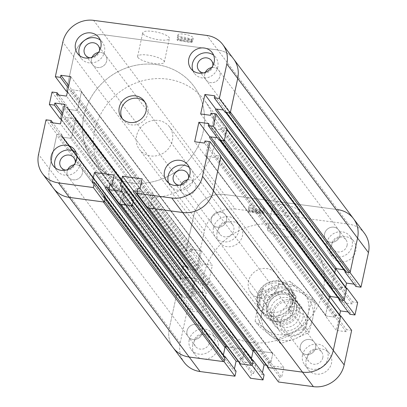 <?xml version="1.0" encoding="UTF-8"?>
<svg xmlns="http://www.w3.org/2000/svg" width="407" height="407" viewBox="0 0 407 407"><rect width="100%" height="100%" fill="white"/><g stroke="black" fill="none" stroke-linecap="round" stroke-linejoin="round"><path stroke-width="0.31" stroke-dasharray="2.04 1.53" d="M122.385 118.793A14.108 13.014 -36.9 0 0 123.219 120.06A14.108 13.014 -36.9 0 0 137.19 124.506A14.108 13.014 -36.9 0 0 147.919 113.38A14.108 13.014 -36.9 0 0 145.782 103.124A14.108 13.014 -36.9 0 0 144.795 101.969M143.096 33.913A13.635 3.602 -167.8 0 0 157.28 39.55A13.635 3.602 -167.8 0 0 169.393 38.528A13.635 3.602 -167.8 0 0 156.827 32.122A13.635 3.602 -167.8 0 0 142.735 32.764A13.635 3.602 -167.8 0 0 143.096 33.913M137.983 57.555A13.635 3.602 12.2 0 1 137.627 56.405A13.635 3.602 12.2 0 1 151.714 55.764A13.635 3.602 12.2 0 1 164.286 62.169A13.635 3.602 12.2 0 1 152.167 63.192A13.635 3.602 12.2 0 1 137.983 57.555M192.608 40.944A7.835 2.071 12.2 0 1 192.603 41.143A7.835 2.071 12.2 0 1 186.401 41.855A7.835 2.071 12.2 0 1 178.001 38.996L192.608 40.944L192.287 42.42L177.681 40.476A7.835 2.071 12.2 0 1 176.953 39.504L191.56 41.453A7.835 2.071 12.2 0 1 192.287 42.42M178.001 38.996L177.681 40.476M177.274 38.029A7.835 2.071 12.2 0 1 177.279 37.831A7.835 2.071 12.2 0 1 183.481 37.118A7.835 2.071 12.2 0 1 191.88 39.978L177.274 38.029L176.953 39.504M191.88 39.978L191.56 41.453M66.244 91.178L73.718 56.604A26.648 24.583 143.1 0 1 104.492 34.86L217.806 49.969A26.648 24.583 143.1 0 1 233.684 59.091A26.648 24.583 143.1 0 0 217.806 49.969L206.909 35.46M177.91 35.073A7.835 2.071 -167.8 0 0 185.506 38.629A7.835 2.071 -167.8 0 0 193.239 38.187A7.835 2.071 -167.8 0 0 186.014 34.509A7.835 2.071 -167.8 0 0 177.92 34.875A7.835 2.071 -167.8 0 0 177.91 35.073M212.82 65.842A7.992 7.377 143.1 0 1 203.368 72.934M204.772 74.074A7.992 7.377 -36.9 0 0 205.983 79.889A7.992 7.377 -36.9 0 0 216.804 80.988A7.992 7.377 -36.9 0 0 218.768 70.289A7.992 7.377 -36.9 0 0 211.691 67.587A7.992 7.377 143.1 0 1 218.768 70.289A7.992 7.377 143.1 0 1 219.978 76.104A7.992 7.377 143.1 0 1 213.899 82.407A7.992 7.377 143.1 0 1 205.983 79.889A7.992 7.377 143.1 0 1 205.362 72.339A7.992 7.377 -36.9 0 0 204.772 74.074M188.538 178.139A7.992 7.377 143.1 0 1 179.09 185.231M180.489 186.375A7.992 7.377 -36.9 0 0 181.7 192.185A7.992 7.377 -36.9 0 0 192.521 193.284A7.992 7.377 -36.9 0 0 194.49 182.585A7.992 7.377 -36.9 0 0 187.408 179.889A7.992 7.377 143.1 0 1 194.49 182.585A7.992 7.377 143.1 0 1 195.701 188.4A7.992 7.377 143.1 0 1 189.621 194.704A7.992 7.377 143.1 0 1 181.7 192.185A7.992 7.377 143.1 0 1 181.084 184.636A7.992 7.377 -36.9 0 0 180.489 186.375M75.229 163.029A7.992 7.377 143.1 0 1 65.776 170.126M208.282 336.787A7.992 7.377 -36.9 0 0 197.461 335.689A7.992 7.377 -36.9 0 0 195.497 346.382A7.992 7.377 -36.9 0 0 203.414 348.906A7.992 7.377 -36.9 0 0 209.493 342.597A7.992 7.377 -36.9 0 0 208.282 336.787L201.017 327.111A7.992 7.377 143.1 0 1 202.228 332.926A7.992 7.377 143.1 0 1 196.149 339.229A7.992 7.377 143.1 0 1 188.232 336.711A7.992 7.377 143.1 0 1 190.196 326.012A7.992 7.377 143.1 0 1 201.017 327.111A7.992 7.377 143.1 0 1 199.054 337.81A7.992 7.377 143.1 0 1 188.232 336.711A7.992 7.377 143.1 0 1 187.022 330.896A7.992 7.377 143.1 0 1 193.101 324.593A7.992 7.377 143.1 0 1 201.017 327.111L81.176 167.481A7.992 7.377 -36.9 0 1 79.212 178.174A7.992 7.377 -36.9 0 1 68.391 177.081A7.992 7.377 -36.9 0 1 67.18 171.266A7.992 7.377 -36.9 0 1 67.776 169.526A7.992 7.377 -36.9 0 0 67.18 171.266A7.992 7.377 -36.9 0 0 68.391 177.081A7.992 7.377 -36.9 0 0 79.212 178.174A7.992 7.377 -36.9 0 0 81.176 167.481A7.992 7.377 -36.9 0 0 74.099 164.779A7.992 7.377 -36.9 0 1 81.176 167.481L73.911 157.804M99.506 50.733A7.992 7.377 143.1 0 1 90.059 57.825M232.56 224.486A7.992 7.377 -36.9 0 0 221.739 223.392A7.992 7.377 -36.9 0 0 219.775 234.086A7.992 7.377 -36.9 0 0 227.691 236.604A7.992 7.377 -36.9 0 0 233.771 230.301A7.992 7.377 -36.9 0 0 232.56 224.486L225.3 214.815A7.992 7.377 143.1 0 1 226.511 220.625A7.992 7.377 143.1 0 1 220.431 226.933A7.992 7.377 143.1 0 1 212.51 224.415A7.992 7.377 143.1 0 1 214.479 213.716A7.992 7.377 143.1 0 1 225.3 214.815A7.992 7.377 143.1 0 1 223.331 225.509A7.992 7.377 143.1 0 1 212.51 224.415A7.992 7.377 143.1 0 1 211.299 218.6A7.992 7.377 143.1 0 1 217.379 212.296A7.992 7.377 143.1 0 1 225.3 214.815L105.459 55.184A7.992 7.377 -36.9 0 1 103.49 65.878A7.992 7.377 -36.9 0 1 92.669 64.779A7.992 7.377 -36.9 0 1 91.458 58.969A7.992 7.377 -36.9 0 1 92.053 57.229A7.992 7.377 -36.9 0 0 91.458 58.969A7.992 7.377 -36.9 0 0 92.669 64.779A7.992 7.377 -36.9 0 0 103.49 65.878A7.992 7.377 -36.9 0 0 105.459 55.184A7.992 7.377 -36.9 0 0 98.377 52.483A7.992 7.377 -36.9 0 1 105.459 55.184L98.194 45.508M168.691 183.048A13.324 12.291 -36.9 0 0 170.177 185.709A13.324 12.291 -36.9 0 0 183.374 189.911A13.324 12.291 -36.9 0 0 193.503 179.401A13.324 12.291 -36.9 0 0 191.488 169.714A13.324 12.291 -36.9 0 0 189.341 167.542M79.66 55.642A13.324 12.291 -36.9 0 0 81.146 58.308A13.324 12.291 -36.9 0 0 94.343 62.505A13.324 12.291 -36.9 0 0 104.472 51.994A13.324 12.291 -36.9 0 0 102.457 42.308A13.324 12.291 -36.9 0 0 100.31 40.135M55.377 167.938A13.324 12.291 -36.9 0 0 56.868 170.604A13.324 12.291 -36.9 0 0 70.06 174.801A13.324 12.291 -36.9 0 0 80.194 164.296A13.324 12.291 -36.9 0 0 78.175 154.604A13.324 12.291 -36.9 0 0 76.033 152.432M192.969 70.747A13.324 12.291 -36.9 0 0 194.454 73.413A13.324 12.291 -36.9 0 0 207.651 77.61A13.324 12.291 -36.9 0 0 217.786 67.104A13.324 12.291 -36.9 0 0 215.766 57.418A13.324 12.291 -36.9 0 0 213.624 55.245M200.671 113.98L211.564 128.49L221.408 129.802L221.856 127.737L210.958 113.222M221.408 129.802L210.511 115.293M221.856 127.737L226.923 128.414M219.17 140.145L219.617 138.08L208.72 123.565M219.617 138.08L218.722 137.958A0.941 0.87 -36.9 0 1 219.281 138.283L339.123 297.914A0.941 0.87 143.1 0 1 339.265 298.596L339.204 298.891A0.941 0.87 -36.9 0 0 339.346 299.577M64.698 104.365L75.595 118.875L65.751 117.562L62.719 113.522M65.751 117.562L65.303 119.633L62.271 115.593M65.303 119.633L64.413 119.516A0.941 0.87 -36.9 0 0 65.496 118.747L65.563 118.452A0.941 0.87 143.1 0 1 66.646 117.684L74.7 118.758A0.941 0.87 143.1 0 1 75.402 119.765L71.566 137.495A0.941 0.87 143.1 0 1 70.482 138.263L62.429 137.19A0.941 0.87 143.1 0 1 61.727 136.182L61.793 135.887A0.941 0.87 -36.9 0 0 61.091 134.88L57.809 134.442A0.941 0.87 -36.9 0 0 56.721 135.21L49.44 168.9L56.914 134.325L46.016 119.811M60.236 118.956L62.917 106.542L52.025 92.033M62.917 106.542L67.989 107.219L58.867 95.075M67.989 107.219L67.542 109.29L56.649 94.775M67.542 109.29L77.381 110.602L66.489 96.088M119.744 204.116L120.833 199.094L109.936 184.58M120.833 199.094L122.919 199.374L112.027 184.859M122.919 199.374L125.03 189.621L114.133 175.107M252.864 360.597A0.941 0.87 -36.9 0 0 252.304 360.276L252.004 360.236A0.941 0.87 143.1 0 1 251.302 359.228L131.461 199.598L131.69 198.545L131.268 200.483L120.375 185.974M131.268 200.483L133.359 200.763M340.425 316.025A0.941 0.87 -36.9 0 0 339.865 315.705L336.584 315.267A0.941 0.87 -36.9 0 0 335.495 316.03L335.434 316.331A0.941 0.87 143.1 0 1 334.345 317.094L326.297 316.02A0.941 0.87 143.1 0 1 325.595 315.018L205.754 155.382L208.75 141.509L205.56 156.273L194.663 141.758M346.428 288.248A0.941 0.87 -36.9 0 0 345.869 287.922L342.587 287.484A0.941 0.87 -36.9 0 0 341.504 288.253L341.437 288.548A0.941 0.87 143.1 0 1 340.354 289.316L332.3 288.242A0.941 0.87 143.1 0 1 331.598 287.235L211.757 127.605L214.759 113.731L211.564 128.49M77.381 110.602L81.598 91.097L70.706 76.587M56.914 134.325L61.981 135.002L61.533 137.067L71.378 138.38L75.595 118.875M71.378 138.38L60.48 123.87M125.03 189.621L124.135 189.499A0.941 0.87 143.1 0 1 124.837 190.507L123.112 198.484A0.941 0.87 143.1 0 1 122.024 199.252L121.729 199.211A0.941 0.87 -36.9 0 0 120.64 199.979L119.938 203.23A0.941 0.87 -36.9 0 0 120.08 203.917L120.289 204.192M147.777 207.855L148.86 202.828L150.951 203.108L153.057 193.356L137.332 191.259L152.162 193.239A0.941 0.87 -36.9 0 1 152.864 194.246L151.139 202.223A0.941 0.87 -36.9 0 1 150.056 202.991L149.756 202.951A0.941 0.87 143.1 0 0 148.672 203.719L147.97 206.97A0.941 0.87 143.1 0 0 148.112 207.651L148.316 207.926M153.057 193.356L142.165 178.846M61.981 135.002L52.864 122.853M61.533 137.067L50.641 122.558M81.598 91.097L71.759 89.784L68.722 85.745M71.759 89.784L71.311 91.855L68.274 87.81M71.311 91.855L70.416 91.733A0.941 0.87 -36.9 0 0 71.505 90.97L71.566 90.669A0.941 0.87 143.1 0 1 72.655 89.906L80.703 90.98A0.941 0.87 143.1 0 1 81.405 91.982L77.574 109.717A0.941 0.87 143.1 0 1 76.485 110.48L68.437 109.407A0.941 0.87 143.1 0 1 67.735 108.404L67.796 108.109A0.941 0.87 -36.9 0 0 67.094 107.102L63.813 106.665A0.941 0.87 -36.9 0 0 62.729 107.433L60.429 118.071A0.941 0.87 -36.9 0 0 60.572 118.752L60.775 119.027M225.178 112.368L225.62 110.302L214.728 95.787M225.62 110.302L224.73 110.18A0.941 0.87 -36.9 0 1 225.432 111.187L225.366 111.482A0.941 0.87 143.1 0 0 225.509 112.164L225.717 112.439M205.56 156.273L215.4 157.585L204.507 143.071M215.4 157.585L215.847 155.515L204.955 141.005M215.847 155.515L220.915 156.191M148.86 202.828L137.968 188.319M150.951 203.108L140.054 188.599M105.22 197.527L104.991 197.227A0.941 0.87 -36.9 0 0 104.431 196.907L104.136 196.866A0.941 0.87 143.1 0 1 103.429 195.864L103.658 194.805L103.241 196.749L92.343 182.234M103.241 196.749L105.327 197.029M53.475 188.278A26.648 24.583 143.1 0 1 49.44 168.9A26.648 24.583 -36.9 0 0 53.475 188.278M208.119 284.747L197.222 270.233L187.383 268.92L187.831 266.855L182.763 266.178L180.077 278.586L185.144 279.263L185.592 277.198L195.436 278.51L191.219 298.01L181.38 296.698L181.822 294.632L176.755 293.956L169.281 328.53A26.648 24.583 -36.9 0 0 173.316 347.909A26.648 24.583 143.1 0 1 169.281 328.53L176.562 294.841A0.941 0.87 143.1 0 1 177.65 294.073L180.932 294.51A0.941 0.87 143.1 0 1 181.634 295.518L181.568 295.813A0.941 0.87 -36.9 0 0 182.27 296.82L190.323 297.893A0.941 0.87 -36.9 0 0 191.407 297.125L195.243 279.395A0.941 0.87 -36.9 0 0 194.541 278.388L186.487 277.315A0.941 0.87 -36.9 0 0 185.404 278.083L185.338 278.378A0.941 0.87 143.1 0 1 184.254 279.146L180.973 278.709A0.941 0.87 143.1 0 1 180.27 277.701L182.57 267.063A0.941 0.87 143.1 0 1 183.654 266.295L186.935 266.733A0.941 0.87 143.1 0 1 187.637 267.74L187.576 268.035A0.941 0.87 -36.9 0 0 188.278 269.042L196.327 270.116A0.941 0.87 -36.9 0 0 197.415 269.348L201.246 251.618A0.941 0.87 -36.9 0 0 200.544 250.61L192.496 249.537A0.941 0.87 -36.9 0 0 191.407 250.305L191.346 250.6A0.941 0.87 143.1 0 1 190.257 251.368L186.976 250.931A0.941 0.87 143.1 0 1 186.274 249.923L193.559 216.234A26.648 24.583 143.1 0 1 224.338 194.495L337.647 209.6L224.338 194.495A26.648 24.583 -36.9 0 0 193.559 216.234L186.085 250.809L196.978 265.323L202.045 265.995L202.493 263.929L212.337 265.242L208.119 284.747L198.28 283.435L198.723 281.364L193.656 280.688L190.975 293.101L196.042 293.778L196.489 291.707L206.329 293.02L202.111 312.525L192.272 311.213L192.72 309.142L187.647 308.465L180.174 343.045A26.648 24.583 -36.9 0 0 184.208 362.418M239.921 363.548A0.941 0.87 143.1 0 1 239.779 362.861L240.481 359.61A0.941 0.87 143.1 0 1 241.57 358.847L241.865 358.882A0.941 0.87 -36.9 0 0 242.954 358.119L244.678 350.137A0.941 0.87 -36.9 0 0 243.976 349.13L227.447 346.927L244.872 349.252L242.76 359.005L253.658 373.514L251.567 373.239L250.483 378.261M364.423 233.236A26.648 24.583 -36.9 0 0 348.54 224.115L235.231 209.005L104.492 34.86A26.648 24.583 -36.9 0 0 73.718 56.604L66.433 90.293A0.941 0.87 -36.9 0 0 66.575 90.975L66.784 91.249M103.347 201.933A0.941 0.87 -36.9 0 0 104.431 201.165M224.628 356.588L223.082 356.379L223.275 355.494A0.941 0.87 -36.9 0 0 223.977 356.496L224.272 356.537A0.941 0.87 143.1 0 1 224.832 356.863M348.133 311.925L350.351 312.225L339.458 297.71L338.563 297.593A0.941 0.87 143.1 0 1 339.123 297.914M219.709 140.222L219.505 139.947A0.941 0.87 143.1 0 1 219.363 139.26L219.424 138.965A0.941 0.87 -36.9 0 0 219.281 138.283M224.43 139.937A0.941 0.87 143.1 0 1 223.346 140.705M211.757 127.605A0.941 0.87 -36.9 0 0 212.459 128.612L220.513 129.685A0.941 0.87 -36.9 0 0 221.596 128.917L221.662 128.622A0.941 0.87 143.1 0 1 222.746 127.854L226.027 128.291A0.941 0.87 143.1 0 1 226.587 128.612L226.816 128.912M132.463 204.899A0.941 0.87 143.1 0 1 131.375 205.667M131.461 199.598A0.941 0.87 -36.9 0 0 132.163 200.605L132.463 200.646A0.941 0.87 143.1 0 1 133.023 200.966L133.247 201.267M251.302 359.228L251.109 360.119L262.006 374.628L262.423 372.685M331.598 287.235L334.747 272.685L331.405 288.125L342.302 302.635L345.64 287.194M325.595 315.018L328.739 300.463L325.402 315.903L336.294 330.413L339.636 314.972M315.542 348.031A7.992 7.377 -36.9 0 0 314.331 342.221A7.992 7.377 -36.9 0 0 303.51 341.122A7.992 7.377 -36.9 0 0 301.541 351.816A7.992 7.377 -36.9 0 0 309.462 354.339A7.992 7.377 -36.9 0 0 315.542 348.031A7.992 7.377 143.1 0 1 309.462 354.339A7.992 7.377 143.1 0 1 301.541 351.816A7.992 7.377 143.1 0 1 303.51 341.122A7.992 7.377 143.1 0 1 314.331 342.221A7.992 7.377 143.1 0 1 315.542 348.031M339.82 235.734A7.992 7.377 -36.9 0 0 338.609 229.919A7.992 7.377 -36.9 0 0 327.788 228.826A7.992 7.377 -36.9 0 0 325.824 239.52A7.992 7.377 -36.9 0 0 333.74 242.038A7.992 7.377 -36.9 0 0 339.82 235.734A7.992 7.377 143.1 0 1 333.74 242.038A7.992 7.377 143.1 0 1 325.824 239.52A7.992 7.377 143.1 0 1 327.788 228.826A7.992 7.377 143.1 0 1 338.609 229.919A7.992 7.377 143.1 0 1 339.82 235.734M353.525 218.722A26.648 24.583 -36.9 0 0 337.647 209.6L217.806 49.969L104.492 34.86L93.6 20.35M354.136 284.147L356.359 284.442L345.467 269.933L344.571 269.81A0.941 0.87 143.1 0 1 345.273 270.818L345.207 271.113A0.941 0.87 -36.9 0 0 345.35 271.8M266.371 365.176L283.796 367.501L272.899 352.991L255.474 350.666L272.003 352.869A0.941 0.87 143.1 0 1 272.71 353.876L270.981 361.854A0.941 0.87 143.1 0 1 269.897 362.622L269.597 362.581A0.941 0.87 -36.9 0 0 268.513 363.349L267.811 366.6A0.941 0.87 -36.9 0 0 267.954 367.282M250.641 342.419A62.698 57.84 143.1 0 1 213.283 320.96A62.698 57.84 143.1 0 1 228.693 237.062A62.698 57.84 143.1 0 1 313.563 245.675A62.698 57.84 143.1 0 1 314.168 312.469A62.698 57.84 143.1 0 1 250.641 342.419M230.438 112.159A0.941 0.87 143.1 0 1 229.35 112.927M205.754 155.382A0.941 0.87 -36.9 0 0 206.456 156.39L214.504 157.463A0.941 0.87 -36.9 0 0 215.593 156.695L215.654 156.4A0.941 0.87 143.1 0 1 216.743 155.632L220.024 156.069A0.941 0.87 143.1 0 1 220.584 156.395L220.808 156.695M130.8 182.789A62.698 57.84 143.1 0 1 93.437 161.325A62.698 57.84 143.1 0 1 108.852 77.427A62.698 57.84 143.1 0 1 193.717 86.04A62.698 57.84 143.1 0 1 194.322 152.834A62.698 57.84 143.1 0 1 130.8 182.789M280.871 321.337A12.958 11.956 -36.9 0 0 297.074 334.386A12.958 11.956 -36.9 0 0 301.648 313.222A12.958 11.956 -36.9 0 0 280.871 321.337M277.203 319.541A15.675 14.459 143.1 0 1 289.123 307.178A15.675 14.459 143.1 0 1 304.645 312.118A15.675 14.459 143.1 0 1 300.793 333.094A15.675 14.459 143.1 0 1 279.573 330.942A15.675 14.459 143.1 0 1 277.203 319.541M296.398 309.371A15.675 14.459 143.1 0 1 284.478 321.733A15.675 14.459 143.1 0 1 268.951 316.794A15.675 14.459 143.1 0 1 266.58 305.392A15.675 14.459 143.1 0 1 278.5 293.03A15.675 14.459 143.1 0 1 294.022 297.97A15.675 14.459 143.1 0 1 296.398 309.371M268.244 305.291A13.635 12.581 -36.9 0 0 270.309 315.206A13.635 12.581 -36.9 0 0 288.767 317.078A13.635 12.581 -36.9 0 0 292.119 298.83A13.635 12.581 -36.9 0 0 278.617 294.536A13.635 12.581 -36.9 0 0 268.244 305.291M288.675 311.009C293.06 304.645 294.393 298.473 292.679 292.496L296.093 297.044L292.699 314.041L292.089 315.552L288.675 311.009L292.679 292.496M262.861 288.517L260.846 290.573L258.944 293.564L257.799 296.917L257.448 300.488L257.911 304.146L258.857 307.031L262.861 288.517L266.275 293.065L262.881 310.063A17.557 16.194 -36.9 0 0 275.824 321.148A17.557 16.194 -36.9 0 0 292.699 314.041M258.857 307.031L262.271 311.579L262.881 310.063M296.093 297.044A18.498 17.063 -36.9 0 0 293.971 293.208A18.498 17.063 -36.9 0 0 266.275 293.065M257.448 296.449A18.498 17.063 -36.9 0 0 260.251 309.9A18.498 17.063 -36.9 0 0 285.287 312.439A18.498 17.063 -36.9 0 0 289.835 287.693A18.498 17.063 -36.9 0 0 271.515 281.863A18.498 17.063 -36.9 0 0 257.448 296.449M262.271 311.579A18.498 17.063 -36.9 0 0 264.392 315.415A18.498 17.063 -36.9 0 0 292.089 315.552M295.92 299.135A17.557 16.194 -36.9 0 0 282.977 288.049A17.557 16.194 -36.9 0 0 266.102 295.161M266.427 302.869A13.635 12.581 -36.9 0 0 268.493 312.79A13.635 12.581 -36.9 0 0 286.95 314.662A13.635 12.581 -36.9 0 0 290.303 296.413A13.635 12.581 -36.9 0 0 276.801 292.114A13.635 12.581 -36.9 0 0 266.427 302.869M257.026 296.24A18.808 17.353 -36.9 0 0 259.875 309.92A18.808 17.353 -36.9 0 0 285.332 312.505A18.808 17.353 -36.9 0 0 289.957 287.337A18.808 17.353 -36.9 0 0 271.327 281.405A18.808 17.353 -36.9 0 0 257.026 296.24M136.584 135.811A18.808 17.353 -36.9 0 0 139.433 149.491A18.808 17.353 -36.9 0 0 164.891 152.07A18.808 17.353 -36.9 0 0 169.516 126.903A18.808 17.353 -36.9 0 0 150.885 120.976A18.808 17.353 -36.9 0 0 136.584 135.811M94.836 130.245A62.698 57.84 -36.9 0 0 104.334 175.839A62.698 57.84 -36.9 0 0 189.199 184.452A62.698 57.84 -36.9 0 0 204.614 100.554A62.698 57.84 -36.9 0 0 142.516 80.795A62.698 57.84 -36.9 0 0 94.836 130.245M83.944 115.73A62.698 57.84 -36.9 0 0 93.437 161.325A62.698 57.84 -36.9 0 0 178.307 169.938A62.698 57.84 -36.9 0 0 193.717 86.04A62.698 57.84 -36.9 0 0 131.624 66.285A62.698 57.84 -36.9 0 0 83.944 115.73M278.332 285.302A15.675 14.459 143.1 0 1 266.412 297.665A15.675 14.459 143.1 0 1 250.885 292.725A15.675 14.459 143.1 0 1 248.509 281.329A15.675 14.459 143.1 0 1 260.429 268.966A15.675 14.459 143.1 0 1 275.956 273.906A15.675 14.459 143.1 0 1 278.332 285.302M259.407 295.838A15.675 14.459 -36.9 0 0 261.782 307.239A15.675 14.459 -36.9 0 0 282.997 309.391A15.675 14.459 -36.9 0 0 286.849 288.415A15.675 14.459 -36.9 0 0 271.327 283.476A15.675 14.459 -36.9 0 0 259.407 295.838M299.048 210.551A13.635 3.602 -167.8 0 0 284.864 204.914A13.635 3.602 -167.8 0 0 272.746 205.937A13.635 3.602 -167.8 0 0 285.312 212.342A13.635 3.602 -167.8 0 0 299.404 211.701A13.635 3.602 -167.8 0 0 299.048 210.551M293.935 234.193A13.635 3.602 12.2 0 1 294.292 235.343A13.635 3.602 12.2 0 1 280.204 235.984A13.635 3.602 12.2 0 1 267.638 229.579A13.635 3.602 12.2 0 1 279.751 228.556A13.635 3.602 12.2 0 1 293.935 234.193M248.255 209.432A7.835 2.071 12.2 0 1 248.265 209.234A7.835 2.071 12.2 0 1 254.461 208.516A7.835 2.071 12.2 0 1 262.866 211.375L248.255 209.432L247.939 210.907L262.546 212.856A7.835 2.071 12.2 0 1 263.273 213.823L248.662 211.874A7.835 2.071 12.2 0 1 247.939 210.907M262.866 211.375L262.546 212.856M263.594 212.347A7.835 2.071 12.2 0 1 263.583 212.546A7.835 2.071 12.2 0 1 257.387 213.258A7.835 2.071 12.2 0 1 248.982 210.399L263.594 212.347L263.273 213.823M248.982 210.399L248.662 211.874M264.229 209.391A7.835 2.071 -167.8 0 0 256.639 205.83A7.835 2.071 -167.8 0 0 248.901 206.278A7.835 2.071 -167.8 0 0 256.125 209.956A7.835 2.071 -167.8 0 0 264.224 209.59A7.835 2.071 -167.8 0 0 264.229 209.391M322.802 357.707A7.992 7.377 -36.9 0 0 321.591 351.892A7.992 7.377 -36.9 0 0 310.77 350.793A7.992 7.377 -36.9 0 0 308.806 361.492A7.992 7.377 -36.9 0 0 316.722 364.011A7.992 7.377 -36.9 0 0 322.802 357.707M347.085 245.411A7.992 7.377 -36.9 0 0 345.874 239.596A7.992 7.377 -36.9 0 0 335.053 238.497A7.992 7.377 -36.9 0 0 333.089 249.196A7.992 7.377 -36.9 0 0 341.005 251.714A7.992 7.377 -36.9 0 0 347.085 245.411M192.847 344.734A13.324 12.291 -36.9 0 0 194.867 354.421A13.324 12.291 -36.9 0 0 212.902 356.252A13.324 12.291 -36.9 0 0 216.173 338.426A13.324 12.291 -36.9 0 0 202.981 334.223A13.324 12.291 -36.9 0 0 192.847 344.734M189.214 339.896A13.324 12.291 143.1 0 1 199.349 329.39A13.324 12.291 143.1 0 1 212.546 333.587A13.324 12.291 143.1 0 1 209.269 351.414A13.324 12.291 143.1 0 1 191.234 349.582A13.324 12.291 143.1 0 1 189.214 339.896M330.438 247.542A13.324 12.291 -36.9 0 0 332.458 257.234A13.324 12.291 -36.9 0 0 350.488 259.061A13.324 12.291 -36.9 0 0 353.764 241.234A13.324 12.291 -36.9 0 0 340.567 237.037A13.324 12.291 -36.9 0 0 330.438 247.542M326.806 242.704A13.324 12.291 143.1 0 1 336.94 232.199A13.324 12.291 143.1 0 1 350.132 236.396A13.324 12.291 143.1 0 1 346.861 254.222A13.324 12.291 143.1 0 1 328.825 252.396A13.324 12.291 143.1 0 1 326.806 242.704M306.161 359.839A13.324 12.291 -36.9 0 0 308.175 369.531A13.324 12.291 -36.9 0 0 326.211 371.362A13.324 12.291 -36.9 0 0 329.487 353.53A13.324 12.291 -36.9 0 0 316.29 349.333A13.324 12.291 -36.9 0 0 306.161 359.839M302.528 355.006A13.324 12.291 143.1 0 1 312.657 344.495A13.324 12.291 143.1 0 1 325.854 348.692A13.324 12.291 143.1 0 1 322.578 366.524A13.324 12.291 143.1 0 1 304.543 364.692A13.324 12.291 143.1 0 1 302.528 355.006M217.124 232.438A13.324 12.291 -36.9 0 0 219.144 242.124A13.324 12.291 -36.9 0 0 237.179 243.956A13.324 12.291 -36.9 0 0 240.456 226.124A13.324 12.291 -36.9 0 0 227.259 221.927A13.324 12.291 -36.9 0 0 217.124 232.438M213.497 227.599A13.324 12.291 143.1 0 1 223.626 217.089A13.324 12.291 143.1 0 1 236.823 221.291A13.324 12.291 143.1 0 1 233.547 239.118A13.324 12.291 143.1 0 1 215.512 237.286A13.324 12.291 143.1 0 1 213.497 227.599M187.831 266.855L198.723 281.364M187.383 268.92L198.28 283.435M182.763 266.178L193.656 280.688M180.077 278.586L190.975 293.101M185.144 279.263L196.042 293.778M185.592 277.198L196.489 291.707M195.436 278.51L206.329 293.02M329.833 296.688L329.619 296.398M350.351 312.225L349.908 314.29M339.458 297.71L339.117 299.277M357.656 302.554L352.589 301.877L352.141 303.948L342.302 302.635M346.225 287.973L341.697 287.367L352.589 301.877M341.697 287.367L341.249 289.438L352.141 303.948M341.249 289.438L331.405 288.125M264.092 374.908L262.006 374.628M252.655 360.322L251.109 360.119M253.22 350.366L253.434 350.651M238.339 361.441L255.764 363.761L253.658 373.514M255.764 363.761L244.872 349.252M242.76 359.005L240.674 358.725L251.567 373.239M240.674 358.725L239.698 363.248M191.219 298.01L202.111 312.525M186.085 250.809L191.153 251.485L191.6 249.415L201.44 250.727L197.222 270.233M201.44 250.727L212.337 265.242M335.622 268.62L335.841 268.905M225.188 346.627L225.407 346.917M351.653 330.336L346.586 329.66L346.138 331.725L336.294 330.413M340.216 315.751L335.689 315.145L346.586 329.66M335.689 315.145L335.241 317.216L346.138 331.725M335.241 317.216L325.402 315.903M356.359 284.442L355.911 286.513M345.467 269.933L345.126 271.5M235.231 209.005A26.648 24.583 -36.9 0 0 204.451 230.744L196.978 265.323M191.153 251.485L202.045 265.995M191.6 249.415L202.493 263.929M181.38 296.698L192.272 311.213M181.822 294.632L192.72 309.142M176.755 293.956L187.647 308.465M236.065 371.169L233.974 370.894L234.396 368.951M223.082 356.379L233.974 370.894M283.796 367.501L281.685 377.253L279.599 376.974L278.51 382M272.899 352.991L270.792 362.739L281.685 377.253M270.792 362.739L268.701 362.464L279.599 376.974M268.701 362.464L267.725 366.982M299.45 309.437A13.716 12.653 -36.9 0 0 297.721 306.161A13.716 12.653 -36.9 0 0 280.84 303.184A13.716 12.653 -36.9 0 0 274.059 319.353A13.716 12.653 -36.9 0 0 275.783 322.629A13.716 12.653 -36.9 0 0 292.669 325.61A13.716 12.653 -36.9 0 0 299.45 309.437M302.625 309.295A16.458 15.181 143.1 0 1 284.035 330.759A16.458 15.181 143.1 0 1 275.508 305.677A16.458 15.181 143.1 0 1 302.625 309.295M271.067 315.369A13.716 12.653 -36.9 0 0 272.792 318.645A13.716 12.653 -36.9 0 0 291.361 320.528A13.716 12.653 -36.9 0 0 294.729 302.177A13.716 12.653 -36.9 0 0 277.849 299.196A13.716 12.653 -36.9 0 0 271.067 315.369M312.734 318.62A26.648 24.583 143.1 0 1 295.36 338.685A26.648 24.583 143.1 0 1 270.014 335.307A26.648 24.583 143.1 0 1 262.042 311.864A26.648 24.583 143.1 0 1 279.421 291.799A26.648 24.583 143.1 0 1 304.767 295.177A26.648 24.583 143.1 0 1 312.734 318.62L315.318 303.383L293.111 285.5L279.421 291.799L264.626 296.627L262.042 311.864L258.359 325.631L280.565 343.513L295.36 338.685L309.05 332.392L312.734 318.62M267.796 315.389A16.458 15.181 143.1 0 1 286.386 293.92A16.458 15.181 143.1 0 1 294.912 319.002A16.458 15.181 143.1 0 1 267.796 315.389M255.103 321.296L257.687 306.059A26.648 24.583 -36.9 0 0 265.654 329.502L255.103 321.296L258.359 325.631M261.37 292.292L275.061 285.994A26.648 24.583 -36.9 0 0 257.687 306.059L261.37 292.292L264.626 296.627M275.061 285.994L289.855 281.166L300.407 289.372A26.648 24.583 -36.9 0 0 275.061 285.994M300.407 289.372L312.062 299.048L308.379 312.815A26.648 24.583 -36.9 0 0 300.407 289.372M308.379 312.815L305.794 328.052L291 332.88A26.648 24.583 -36.9 0 0 308.379 312.815M291 332.88L277.309 339.179L265.654 329.502A26.648 24.583 -36.9 0 0 291 332.88M315.318 303.383L312.062 299.048M293.111 285.5L289.855 281.166M280.565 343.513L277.309 339.179M309.05 332.392L305.794 328.052M180.174 343.045L38.543 154.39M204.451 230.744L62.826 42.089M194.541 278.388L74.7 118.758M186.487 277.315L66.646 117.684M185.404 278.083L65.563 118.452M185.338 278.378L65.496 118.747M184.254 279.146L64.413 119.516M180.973 278.709L61.432 119.475M180.27 277.701L60.429 118.071M182.57 267.063L62.729 107.433M183.654 266.295L63.813 106.665M186.935 266.733L67.094 107.102M187.637 267.74L67.796 108.109M187.576 268.035L67.735 108.404M188.278 269.042L68.437 109.407M196.327 270.116L76.485 110.48M197.415 269.348L77.574 109.717M195.243 279.395L75.402 119.765M239.779 362.861L119.938 203.23M240.481 359.61L120.64 199.979M241.57 358.847L121.729 199.211M241.865 358.882L122.024 199.252M242.954 358.119L123.112 198.484M244.678 350.137L124.837 190.507M243.976 349.13L124.135 189.499M201.246 251.618L81.405 91.982M191.407 297.125L71.566 137.495M186.274 249.923L66.433 90.293M186.976 250.931L67.435 91.697M190.257 251.368L70.416 91.733M191.346 250.6L71.505 90.97M191.407 250.305L71.566 90.669M192.496 249.537L72.655 89.906M200.544 250.61L80.703 90.98M190.323 297.893L70.482 138.263M182.27 296.82L62.429 137.19M181.568 295.813L61.727 136.182M181.634 295.518L61.793 135.887M180.932 294.51L61.091 134.88M177.65 294.073L57.809 134.442M176.562 294.841L56.721 135.21M224.272 356.537L104.431 196.907M223.977 356.496L104.136 196.866M223.275 355.494L103.429 195.864M338.563 297.593L218.722 137.958M339.265 298.596L219.424 138.965M339.204 298.891L219.363 139.26M345.869 287.922L226.027 128.291M342.587 287.484L222.746 127.854M341.504 288.253L221.662 128.622M341.437 288.548L221.596 128.917M340.354 289.316L220.513 129.685M332.3 288.242L212.459 128.612M252.304 360.276L132.463 200.646M252.004 360.236L132.163 200.605M345.207 271.113L225.366 111.482M345.273 270.818L225.432 111.187M344.571 269.81L224.73 110.18M326.297 316.02L206.456 156.39M334.345 317.094L214.504 157.463M335.434 316.331L215.593 156.695M335.495 316.03L215.654 156.4M336.584 315.267L216.743 155.632M339.865 315.705L220.024 156.069M267.811 366.6L147.97 206.97M268.513 363.349L148.672 203.719M269.597 362.581L149.756 202.951M269.897 362.622L150.056 202.991M270.981 361.854L151.139 202.223M272.71 353.876L152.864 194.246M272.003 352.869L152.162 193.239M337.647 209.6L348.54 224.115M145.782 103.124L143.966 100.702M123.219 120.06L121.403 117.643M164.286 62.169L169.393 38.528M137.627 56.405L142.735 32.764M177.92 34.875L177.279 37.831M193.239 38.187L192.603 41.143M345.874 239.596L211.503 60.618M333.089 249.196L198.718 70.213M321.591 351.892L187.225 172.914M308.806 361.492L174.44 182.514M195.497 346.382L61.126 167.404M219.775 234.086L85.409 55.108M191.488 169.714L187.856 164.876M170.177 185.709L166.544 180.876M102.457 42.308L98.825 37.469M81.146 58.308L77.513 53.47M78.175 154.604L74.542 149.766M56.868 170.604L53.236 165.766M215.766 57.418L212.133 52.579M194.454 73.413L190.827 68.574M180.413 278.388L61.36 119.806M187.495 267.053L67.654 107.423M187.719 268.717L67.877 109.086M195.101 278.709L75.259 119.078M244.536 349.455L124.695 189.825M67.364 92.028L186.416 250.605M81.263 91.3L201.104 250.931M61.869 136.864L181.71 296.5M61.65 135.2L181.491 294.836M103.571 196.545L223.418 356.176M211.899 128.291L331.741 287.922M131.603 200.285L251.445 359.915M345.131 270.136L225.29 110.501M325.737 315.7L205.896 156.069M272.568 353.19L152.722 193.559M313.563 245.675L204.614 100.554M213.283 320.96L104.334 175.839M304.645 312.118L294.022 297.97M279.573 330.942L268.951 316.794M293.971 293.208L289.835 287.693M264.392 315.415L260.251 309.9M292.119 298.83L290.303 296.413M270.309 315.206L268.493 312.79M289.957 287.337L169.516 126.903M259.875 309.92L139.433 149.491M250.885 292.725L261.782 307.239M275.956 273.906L286.849 288.415M294.292 235.343L299.404 211.701M267.638 229.579L272.746 205.937M248.901 206.278L248.265 209.234M264.224 209.59L263.583 212.546M191.234 349.582L194.867 354.421M212.546 333.587L216.173 338.426M328.825 252.396L332.458 257.234M350.132 236.396L353.764 241.234M304.543 364.692L308.175 369.531M325.854 348.692L329.487 353.53M215.512 237.286L219.144 242.124M236.823 221.291L240.456 226.124M297.721 306.161L294.729 302.177M275.783 322.629L272.792 318.645"/><path stroke-width="0.61" d="M146.103 110.963A14.108 13.014 143.1 0 1 135.373 122.09A14.108 13.014 143.1 0 1 121.403 117.643A14.108 13.014 143.1 0 1 124.873 98.764A14.108 13.014 143.1 0 1 143.966 100.702A14.108 13.014 143.1 0 1 146.103 110.963M144.795 101.969A14.108 13.014 -36.9 0 0 126.689 101.185A14.108 13.014 -36.9 0 0 122.385 118.793M93.6 20.35L206.909 35.46A26.648 24.583 143.1 0 1 222.792 44.582A26.648 24.583 143.1 0 1 226.826 63.955L219.353 98.535L214.28 97.858L214.728 95.787L204.889 94.475L200.671 113.98L210.511 115.293L210.958 113.222L216.025 113.899L213.344 126.312L208.277 125.636L208.72 123.565L198.881 122.253L194.663 141.758L204.507 143.071L204.955 141.005L210.022 141.677L202.549 176.256A26.648 24.583 143.1 0 1 171.769 197.995L136.879 193.34L137.968 188.319L140.054 188.599L142.165 178.846L122.482 176.221L120.375 185.974L122.461 186.253L121.378 191.275L108.852 189.606L109.936 184.58L112.027 184.859L114.133 175.107L94.455 172.482L92.343 182.234L94.434 182.514L93.345 187.541L58.46 182.885A26.648 24.583 143.1 0 1 42.577 173.764A26.648 24.583 143.1 0 1 38.543 154.39L46.016 119.811L51.089 120.487L50.641 122.558L60.48 123.87L64.698 104.365L54.859 103.052L54.411 105.123L49.344 104.446L52.025 92.033L57.092 92.71L56.649 94.775L66.489 96.088L70.706 76.587L60.862 75.275L60.414 77.34L55.347 76.664L62.826 42.089A26.648 24.583 143.1 0 1 93.6 20.35M203.368 72.934A7.992 7.377 143.1 0 1 198.718 70.213A7.992 7.377 143.1 0 1 197.507 64.403A7.992 7.377 143.1 0 1 203.586 58.094A7.992 7.377 143.1 0 1 211.503 60.618A7.992 7.377 143.1 0 1 212.82 65.842M211.691 67.587A7.992 7.377 -36.9 0 0 205.362 72.339A7.992 7.377 143.1 0 1 211.691 67.587M179.09 185.231A7.992 7.377 143.1 0 1 174.44 182.514A7.992 7.377 143.1 0 1 173.229 176.699A7.992 7.377 143.1 0 1 179.309 170.396A7.992 7.377 143.1 0 1 187.225 172.914A7.992 7.377 143.1 0 1 188.538 178.139M187.408 179.889A7.992 7.377 -36.9 0 0 181.084 184.636A7.992 7.377 143.1 0 1 187.408 179.889M65.776 170.126A7.992 7.377 143.1 0 1 61.126 167.404A7.992 7.377 143.1 0 1 59.915 161.589A7.992 7.377 143.1 0 1 65.995 155.286A7.992 7.377 143.1 0 1 73.911 157.804A7.992 7.377 143.1 0 1 75.229 163.029M74.099 164.779A7.992 7.377 -36.9 0 0 67.776 169.526A7.992 7.377 -36.9 0 1 74.099 164.779M90.059 57.825A7.992 7.377 143.1 0 1 85.409 55.108A7.992 7.377 143.1 0 1 84.198 49.293A7.992 7.377 143.1 0 1 90.278 42.989A7.992 7.377 143.1 0 1 98.194 45.508A7.992 7.377 143.1 0 1 99.506 50.733M98.377 52.483A7.992 7.377 -36.9 0 0 92.053 57.229A7.992 7.377 -36.9 0 1 98.377 52.483M189.876 174.562A13.324 12.291 143.1 0 1 179.741 185.073A13.324 12.291 143.1 0 1 166.544 180.876A13.324 12.291 143.1 0 1 169.821 163.044A13.324 12.291 143.1 0 1 187.856 164.876A13.324 12.291 143.1 0 1 189.876 174.562M189.341 167.542A13.324 12.291 -36.9 0 0 173.453 167.882A13.324 12.291 -36.9 0 0 168.691 183.048M100.839 47.161A13.324 12.291 143.1 0 1 90.71 57.667A13.324 12.291 143.1 0 1 77.513 53.47A13.324 12.291 143.1 0 1 80.79 35.638A13.324 12.291 143.1 0 1 98.825 37.469A13.324 12.291 143.1 0 1 100.839 47.161M100.31 40.135A13.324 12.291 -36.9 0 0 84.422 40.476A13.324 12.291 -36.9 0 0 79.66 55.642M76.562 159.458A13.324 12.291 143.1 0 1 66.433 169.963A13.324 12.291 143.1 0 1 53.236 165.766A13.324 12.291 143.1 0 1 56.512 147.939A13.324 12.291 143.1 0 1 74.542 149.766A13.324 12.291 143.1 0 1 76.562 159.458M76.033 152.432A13.324 12.291 -36.9 0 0 60.139 152.778A13.324 12.291 -36.9 0 0 55.377 167.938M214.153 62.266A13.324 12.291 143.1 0 1 204.019 72.777A13.324 12.291 143.1 0 1 190.827 68.574A13.324 12.291 143.1 0 1 194.098 50.748A13.324 12.291 143.1 0 1 212.133 52.579A13.324 12.291 143.1 0 1 214.153 62.266M213.624 55.245A13.324 12.291 -36.9 0 0 197.731 55.586A13.324 12.291 -36.9 0 0 192.969 70.747M213.344 126.312L224.237 140.822L226.923 128.414L216.025 113.899M224.237 140.822L219.17 140.145L208.277 125.636M330.515 296.52L337.774 297.486L329.619 296.398L328.739 300.463L329.426 297.283A0.941 0.87 143.1 0 1 330.515 296.52L210.673 136.884L217.394 137.785L209.778 136.767L198.881 122.253M62.719 113.522L54.859 103.052M62.271 115.593L54.411 105.123M60.572 118.752A0.941 0.87 -36.9 0 0 61.131 119.078L60.236 118.956L49.344 104.446M58.867 95.075L57.092 92.71M122.461 186.253L133.359 200.763L132.27 205.789L119.744 204.116L108.852 189.606M132.27 205.789L121.378 191.275M133.379 190.735L133.186 191.621A0.941 0.87 -36.9 0 1 134.274 190.852L137.332 191.259L133.379 190.735L122.482 176.221M209.778 136.767L209.585 137.652A0.941 0.87 -36.9 0 1 210.673 136.884M215.781 108.99L215.593 109.875A0.941 0.87 -36.9 0 1 216.677 109.107L223.402 110.002L215.781 108.99L204.889 94.475M105.347 186.996L105.159 187.881A0.941 0.87 143.1 0 1 106.242 187.113L109.3 187.525L105.347 186.996L94.455 172.482M52.864 122.853L51.089 120.487M68.722 85.745L60.862 75.275M68.274 87.81L60.414 77.34M66.575 90.975A0.941 0.87 -36.9 0 0 67.135 91.295L66.244 91.178L55.347 76.664M225.717 112.439L345.35 271.8A0.941 0.87 -36.9 0 0 345.909 272.12L349.191 272.558A0.941 0.87 -36.9 0 0 350.279 271.79L357.56 238.1A26.648 24.583 -36.9 0 0 353.525 218.722L233.684 59.091A26.648 24.583 143.1 0 1 237.719 78.47L230.245 113.044L219.353 98.535M230.245 113.044L225.178 112.368L214.28 97.858M220.584 156.395A0.941 0.87 143.1 0 1 220.726 157.077L213.441 190.766L220.915 156.191L210.022 141.677M148.316 207.926L267.954 367.282A0.941 0.87 -36.9 0 0 268.513 367.607L302.508 372.14A26.648 24.583 -36.9 0 0 333.282 350.396L213.441 190.766A26.648 24.583 143.1 0 1 182.662 212.505L147.777 207.855L136.879 193.34M93.345 187.541L104.243 202.05L105.327 197.029L94.434 182.514M104.243 202.05L69.353 197.4A26.648 24.583 143.1 0 1 53.475 188.278A26.648 24.583 -36.9 0 0 69.353 197.4L103.347 201.933L223.189 361.564L189.194 357.031A26.648 24.583 143.1 0 1 173.316 347.909A26.648 24.583 -36.9 0 0 189.194 357.031L224.084 361.681L234.976 376.195L236.065 371.169L225.168 356.659L224.628 356.588M133.247 201.267L252.864 360.597A0.941 0.87 -36.9 0 1 253.006 361.284L252.304 364.535A0.941 0.87 -36.9 0 1 251.216 365.298L240.481 363.868A0.941 0.87 143.1 0 1 239.921 363.548L120.289 204.192M120.08 203.917A0.941 0.87 -36.9 0 0 120.64 204.238L131.375 205.667L251.216 365.298M105.22 197.527L224.832 356.863A0.941 0.87 143.1 0 1 224.974 357.544L224.272 360.795A0.941 0.87 143.1 0 1 223.189 361.564M224.272 360.795L104.431 201.165L105.133 197.914A0.941 0.87 -36.9 0 0 104.991 197.227M225 347.512L223.392 354.94L225.188 346.627L227.447 346.927L226.083 346.749A0.941 0.87 -36.9 0 0 225 347.512L105.159 187.881M219.709 140.222L339.346 299.577A0.941 0.87 -36.9 0 0 339.906 299.898L343.187 300.335A0.941 0.87 -36.9 0 0 344.271 299.567L346.571 288.929A0.941 0.87 -36.9 0 0 346.428 288.248L226.816 128.912M343.187 300.335L223.346 140.705L220.065 140.267A0.941 0.87 143.1 0 1 219.505 139.947M226.587 128.612A0.941 0.87 143.1 0 1 226.73 129.299L224.43 139.937L344.271 299.567M133.023 200.966A0.941 0.87 143.1 0 1 133.165 201.648L132.463 204.899L252.304 364.535M251.424 358.679L253.027 351.251A0.941 0.87 143.1 0 1 254.116 350.483L255.474 350.666L253.22 350.366L251.424 358.679M334.747 272.685L335.434 269.505A0.941 0.87 143.1 0 1 336.518 268.737L343.783 269.709L335.622 268.62L334.747 272.685M267.725 366.982L267.618 367.485L302.508 372.14A26.648 24.583 -36.9 0 0 333.282 350.396L340.567 316.707A0.941 0.87 -36.9 0 0 340.425 316.025L220.808 156.695M222.792 44.582L233.684 59.091A26.648 24.583 143.1 0 1 237.719 78.47L230.438 112.159L350.279 271.79M349.191 272.558L229.35 112.927L226.068 112.49A0.941 0.87 143.1 0 1 225.509 112.164M202.549 176.256L213.441 190.766A26.648 24.583 143.1 0 1 182.662 212.505L148.672 207.972A0.941 0.87 143.1 0 1 148.112 207.651M339.636 314.972L340.511 310.912L348.133 311.925M340.511 310.912L329.833 296.688M339.117 299.277L339.011 299.781L349.908 314.29L354.975 314.967L357.656 302.554L346.764 288.044L346.225 287.973M339.011 299.781L344.083 300.458L354.975 314.967M344.083 300.458L346.764 288.044M239.698 363.248L239.586 363.751L250.483 378.261L263.008 379.929L264.092 374.908L253.2 360.393L252.655 360.322M239.586 363.751L252.111 365.42L263.008 379.929M252.111 365.42L253.2 360.393M262.423 372.685L264.112 364.876L266.371 365.176M253.434 350.651L264.112 364.876M345.64 287.194L346.52 283.13L354.136 284.147M335.841 268.905L346.52 283.13M225.407 346.917L236.085 361.141L238.339 361.441M267.618 367.485L278.51 382L313.4 386.65A26.648 24.583 -36.9 0 0 344.174 364.911L351.653 330.336L340.756 315.822L340.216 315.751M344.174 364.911L333.282 350.396L340.756 315.822M345.126 271.5L345.019 271.998L355.911 286.513L360.984 287.189L368.457 252.61A26.648 24.583 -36.9 0 0 364.423 233.236L353.525 218.722A26.648 24.583 -36.9 0 0 337.647 209.6M345.019 271.998L350.086 272.675L360.984 287.189M350.086 272.675L357.56 238.1A26.648 24.583 -36.9 0 0 353.525 218.722M42.577 173.764L184.208 362.418A26.648 24.583 -36.9 0 0 200.091 371.54L234.976 376.195M224.084 361.681L225.168 356.659M234.396 368.951L236.085 361.141M368.457 252.61L226.826 63.955M313.4 386.65L171.769 197.995M200.091 371.54L58.46 182.885M61.432 119.475L61.131 119.078M240.481 363.868L120.64 204.238M67.435 91.697L67.135 91.295M224.974 357.544L105.133 197.914M226.083 346.749L106.242 187.113M339.906 299.898L220.065 140.267M346.571 288.929L226.73 129.299M329.426 297.283L209.585 137.652M253.006 361.284L133.165 201.648M253.027 351.251L133.186 191.621M254.116 350.483L134.274 190.852M335.434 269.505L215.593 109.875M345.909 272.12L226.068 112.49M336.518 268.737L216.677 109.107M340.567 316.707L220.726 157.077M268.513 367.607L148.672 207.972M61.36 119.806L60.775 119.027M66.784 91.249L67.364 92.028"/></g></svg>
